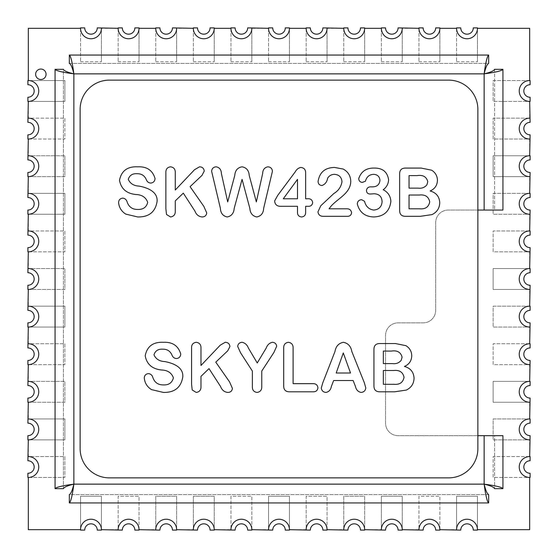 <?xml version="1.0" encoding="UTF-8"?>
<svg xmlns="http://www.w3.org/2000/svg" width="558" height="558" viewBox="0 0 558 558"><rect width="100%" height="100%" fill="white"/><g stroke="black" fill="none" stroke-linecap="round" stroke-linejoin="round"><path stroke-width="0.42" stroke-dasharray="2.79 2.09" d="M406.287 390.084L394.569 391.807L379.859 391.807C375.883 391.807 373.916 389.812 373.944 385.815L373.944 349.545C373.909 345.555 375.883 343.554 379.859 343.554L395.448 343.554L405.959 345.674C409.684 348.025 411.616 351.394 411.755 355.781C411.56 360.838 409.119 364.395 404.431 366.453C410.465 368.127 413.673 372.019 414.057 378.129C413.883 383.688 411.288 387.67 406.287 390.084M361.061 392.434C358.02 391.772 356.144 389.749 355.432 386.373L353.137 380.528L333.642 380.528L331.347 386.499C330.727 389.854 328.927 391.835 325.942 392.434C323.215 392.169 321.666 390.691 321.303 387.998L322.712 383.004L334.981 351.519C335.867 346.316 338.657 343.24 343.351 342.298C348.073 343.212 350.884 346.267 351.798 351.463L364.332 382.739L365.797 387.943C365.413 390.691 363.837 392.183 361.061 392.434M288.353 342.298C291.674 342.772 293.25 344.767 293.103 348.269L293.103 383.66L312.996 383.66C315.898 383.618 317.537 384.992 317.927 387.761C317.551 390.537 315.912 391.883 312.996 391.807L289.456 391.807C285.536 391.751 283.617 389.735 283.701 385.766L283.701 348.269C283.541 344.802 285.089 342.814 288.353 342.298M257.043 392.434C253.757 391.939 252.195 389.944 252.362 386.45L252.362 371.07L240.526 352.719L237.687 346.427C238.036 343.819 239.549 342.445 242.221 342.298C245.15 343.01 247.215 344.928 248.401 348.066L257.245 362.979L266.194 348.066C267.331 344.935 269.381 343.01 272.339 342.298C274.892 342.466 276.336 343.798 276.67 346.302L273.901 352.454L261.765 371.07L261.765 386.45C261.904 389.93 260.335 391.925 257.043 392.434M196.228 342.298C199.555 342.786 201.131 344.788 200.978 348.311L200.978 365.483L220.25 345.165L225.202 342.298C228.02 342.403 229.596 343.826 229.931 346.567L227.72 350.829L215.779 362.135L229.526 381.846L232.435 388.431C232.037 391.067 230.468 392.4 227.72 392.434C224.26 392.002 221.896 390.042 220.605 386.561L209.006 368.622L200.978 376.357L200.978 386.422C201.131 389.93 199.548 391.939 196.228 392.434L192.21 389.986L191.575 384.295L191.575 348.248C191.394 344.76 192.949 342.772 196.228 342.298M164.791 361.577C172.722 363.077 183.463 366.878 182.801 376.796C181.127 387.419 174.661 392.637 163.41 392.434L151.483 389.603C147.166 386.875 144.766 383.004 144.278 377.982C144.48 375.318 145.896 373.86 148.54 373.616C150.772 373.93 152.208 375.234 152.857 377.522C154.601 382.481 158.081 384.943 163.292 384.915C168.774 385.153 172.136 382.795 173.398 377.843C171.592 372.814 167.63 370.191 161.52 369.989C152.195 369.012 146.754 364.269 145.199 355.753C147.089 346.295 153.171 341.81 163.452 342.298C172.568 341.901 178.337 345.814 180.743 354.03C180.534 356.708 179.125 358.215 176.502 358.55C174.473 358.431 173.015 357.406 172.136 355.46C170.413 351.177 167.274 349.092 162.72 349.189C158.144 348.931 155.229 350.815 153.973 354.839C155.877 359.073 159.483 361.319 164.791 361.577M431.983 214.607L420.265 216.33L405.554 216.33C401.579 216.33 399.612 214.335 399.64 210.338L399.64 174.068C399.605 170.071 401.579 168.077 405.554 168.077L421.144 168.077L431.655 170.197C435.38 172.548 437.312 175.916 437.451 180.304C437.256 185.361 434.815 188.918 430.127 190.976C436.161 192.649 439.369 196.542 439.753 202.652C439.571 208.211 436.984 212.193 431.983 214.607M371.182 186.874L372.535 186.874C377.013 186.777 379.496 184.572 379.977 180.276C379.538 176.468 377.375 174.487 373.497 174.34C369.263 174.591 366.578 176.893 365.434 181.231L362.261 182.41C360.05 182.131 358.871 180.876 358.731 178.637C361.124 171.397 366.362 167.874 374.425 168.077C382.635 168.042 387.357 171.92 388.598 179.704C388.41 183.854 386.617 187.195 383.207 189.727C388.033 192.224 390.586 196.151 390.865 201.494C389.589 211.405 383.869 216.56 373.7 216.957C364.932 216.623 359.464 212.277 357.308 203.935C357.525 201.285 358.968 199.876 361.64 199.715L364.548 201.305C365.811 206.453 368.887 209.369 373.762 210.059C378.854 209.606 381.637 206.837 382.09 201.759C381.867 196.653 379.203 193.989 374.09 193.766L370.261 194.031C367.889 194.01 366.62 192.838 366.453 190.508C366.871 187.941 368.447 186.735 371.182 186.874M330.664 206.648L329.039 208.811L346.295 208.811C349.266 208.608 351.031 209.871 351.582 212.598C351.324 215.081 349.922 216.323 347.383 216.33L323.215 216.33C320.146 216.302 318.388 214.802 317.955 211.845L320.801 205.742L333.789 193.57C338.413 190.794 341.147 186.832 341.984 181.692C341.566 177.123 339.062 174.675 334.451 174.34C331.501 174.396 329.234 175.672 327.637 178.169C326.988 181.971 325.084 184.426 321.917 185.521C319.448 185.284 318.172 183.91 318.088 181.399C319.601 172.227 325.119 167.581 334.647 167.449L343.24 169.074C348.087 171.738 350.591 175.854 350.759 181.42C350.501 193.598 337.478 198.467 330.664 206.648M301.564 216.957C298.795 216.637 297.442 215.039 297.491 212.166L297.491 206.3L280.897 206.3C277.103 206.411 275.003 204.64 274.613 200.992L277.724 195.363L295.238 171.85C296.479 169.513 298.293 168.042 300.678 167.449C304.096 167.728 305.749 169.646 305.638 173.196L305.638 198.781L307.053 198.781C310.325 198.39 312.201 199.652 312.675 202.568C312.278 205.295 310.604 206.537 307.653 206.3L305.638 206.3L305.638 212.166C305.714 215.067 304.354 216.664 301.564 216.957M256.799 216.957C252.551 216.092 250.242 213.261 249.865 208.476L242.074 179.355L234.179 208.476C233.795 213.254 231.486 216.079 227.246 216.957C222.935 216.065 220.647 213.163 220.375 208.26L211.628 171.285C211.887 168.516 213.414 167.03 216.204 166.821C219.524 167.47 221.254 169.716 221.393 173.545L227.706 201.912L234.779 175.365C235.183 170.434 237.617 167.588 242.074 166.821C246.455 167.623 248.833 170.476 249.21 175.365L256.338 201.912L262.658 173.545C262.776 169.758 264.506 167.519 267.847 166.821C270.637 167.03 272.164 168.516 272.423 171.285L263.676 208.26C263.411 213.17 261.123 216.072 256.799 216.957M170.532 166.821C173.859 167.302 175.442 169.311 175.282 172.834L175.282 190.006L194.554 169.688L199.506 166.821C202.324 166.919 203.9 168.342 204.235 171.09L202.024 175.352L190.083 186.658L203.837 206.369L206.746 212.954C206.341 215.59 204.772 216.923 202.024 216.957C198.571 216.525 196.2 214.565 194.916 211.077L183.31 193.145L175.282 200.88L175.282 210.945C175.435 214.453 173.852 216.462 170.532 216.957L166.514 214.509L165.879 208.818L165.879 172.771C165.705 169.283 167.254 167.295 170.532 166.821M139.095 186.1C147.026 187.6 157.768 191.401 157.105 201.319C155.431 211.942 148.972 217.16 137.714 216.957L125.787 214.126C121.47 211.398 119.07 207.527 118.582 202.505C118.784 199.841 120.207 198.383 122.844 198.139C125.076 198.453 126.513 199.757 127.161 202.045C128.905 207.004 132.386 209.466 137.603 209.438C143.078 209.675 146.447 207.318 147.703 202.366C145.896 197.33 141.934 194.714 135.824 194.512C126.499 193.535 121.058 188.785 119.503 180.276C121.393 170.818 127.475 166.333 137.756 166.821C146.873 166.423 152.641 170.336 155.047 178.553C154.838 181.231 153.429 182.738 150.806 183.073C148.777 182.954 147.319 181.929 146.44 179.983C144.717 175.7 141.579 173.608 137.024 173.712C132.455 173.454 129.54 175.338 128.277 179.362C130.181 183.596 133.787 185.842 139.095 186.1M477.871 448.625L477.871 109.375A29.246 29.246 0 0 0 448.625 80.129L109.375 80.129A29.246 29.246 0 0 0 80.129 109.375L80.129 448.625A29.246 29.246 0 0 0 109.375 477.871L448.625 477.871A29.246 29.246 0 0 0 477.871 448.625M494.583 69.325L494.583 210.059L502.939 210.059L502.939 69.325L494.583 69.325L494.583 210.059L448.214 210.059A12.534 12.534 0 0 0 435.679 222.593L435.679 310.339A12.534 12.534 0 0 1 423.145 322.873L398.077 322.873A12.534 12.534 0 0 0 385.543 335.407L385.543 423.145A12.534 12.534 0 0 0 398.077 435.679L494.583 435.679L494.583 488.675L502.939 488.675L502.939 435.679L494.583 435.679L494.583 488.675M488.675 494.583L69.325 494.583L69.325 502.939L488.675 502.939L488.675 494.583L69.325 494.583M63.417 488.675L63.417 69.325L55.061 69.325L55.061 488.675L63.417 488.675L63.417 69.325M69.325 63.417L488.675 63.417L488.675 55.061L69.325 55.061L69.325 63.417L488.675 63.417M477.871 210.059L448.214 210.059A12.534 12.534 0 0 0 435.679 222.593L435.679 310.339A12.534 12.534 0 0 1 423.145 322.873L398.077 322.873A12.534 12.534 0 0 0 385.543 335.407L385.543 423.145A12.534 12.534 0 0 0 398.077 435.679L477.871 435.679M297.491 179.355L283.283 198.781L297.491 198.781L297.491 179.355M429.723 201.815C428.614 196.66 425.161 194.393 419.351 195.021L409.042 195.021L409.042 208.811L419.686 208.811C425.391 209.313 428.739 206.983 429.723 201.815M417.091 175.596L409.042 175.596L409.042 188.13L418.116 188.13C421.799 188.604 424.736 187.495 426.919 184.789L427.777 181.678C426.486 176.74 422.922 174.71 417.091 175.596M343.289 352.949L336.188 373.009L350.522 373.009L343.289 352.949M404.027 377.292C402.918 372.137 399.465 369.877 393.655 370.498L383.346 370.498L383.346 384.288L393.99 384.288C399.695 384.79 403.043 382.46 404.027 377.292M391.395 351.073L383.346 351.073L383.346 363.607L392.42 363.607C396.103 364.081 399.04 362.972 401.23 360.266L402.081 357.155C400.79 352.217 397.226 350.187 391.395 351.073M40.853 79.501A5.224 5.224 0 0 0 46.077 74.277A5.224 5.224 0 0 0 40.853 69.052A5.224 5.224 0 0 0 35.628 74.277A5.224 5.224 0 0 0 40.853 79.501M80.54 28.319L80.54 61.743L80.54 27.9L84.718 27.9A6.271 6.271 0 0 0 90.989 34.171A6.271 6.271 0 0 0 97.252 27.9L101.43 27.9L101.43 61.743L101.43 28.319L118.143 28.319A10.449 10.449 0 0 0 128.591 38.76A10.449 10.449 0 0 0 139.033 28.319L155.745 28.319A10.449 10.449 0 0 0 166.193 38.76A10.449 10.449 0 0 0 176.635 28.319L193.347 28.319A10.449 10.449 0 0 0 203.796 38.76A10.449 10.449 0 0 0 214.237 28.319L230.949 28.319A10.449 10.449 0 0 0 241.398 38.76A10.449 10.449 0 0 0 251.839 28.319L268.551 28.319A10.449 10.449 0 0 0 279 38.76A10.449 10.449 0 0 0 289.449 28.319L306.161 28.319A10.449 10.449 0 0 0 316.602 38.76A10.449 10.449 0 0 0 327.051 28.319L343.763 28.319A10.449 10.449 0 0 0 354.204 38.76A10.449 10.449 0 0 0 364.653 28.319L381.365 28.319A10.449 10.449 0 0 0 391.807 38.76A10.449 10.449 0 0 0 402.255 28.319L418.967 28.319A10.449 10.449 0 0 0 429.409 38.76A10.449 10.449 0 0 0 439.857 28.319L456.57 28.319A10.449 10.449 0 0 0 467.011 38.76A10.449 10.449 0 0 0 477.46 28.319L529.682 28.319L529.682 80.54L493.126 80.54L493.126 101.43L529.682 101.43L529.682 118.143L493.126 118.143L493.126 139.033L529.682 139.033L529.682 155.745L493.126 155.745L493.126 176.635L529.682 176.635L529.682 193.347L493.126 193.347L493.126 214.237L529.682 214.237L529.682 230.949L493.126 230.949L493.126 251.839L529.682 251.839L529.682 268.551L493.126 268.551L493.126 289.449L529.682 289.449L529.682 306.161L493.126 306.161L493.126 327.051L529.682 327.051L529.682 343.763L493.126 343.763L493.126 364.653L529.682 364.653L529.682 381.365L493.126 381.365L493.126 402.255L529.682 402.255L529.682 418.967L493.126 418.967L493.126 439.857L529.682 439.857L529.682 456.57L493.126 456.57L493.126 477.46L529.682 477.46L529.682 529.682L477.46 529.682L477.46 496.257L456.57 496.257L456.57 529.682L439.857 529.682L439.857 496.257L418.967 496.257L418.967 529.682L402.255 529.682L402.255 496.257L381.365 496.257L381.365 529.682L364.653 529.682L364.653 496.257L343.763 496.257L343.763 529.682L327.051 529.682L327.051 496.257L306.161 496.257L306.161 529.682L289.449 529.682L289.449 496.257L268.551 496.257L268.551 529.682L251.839 529.682L251.839 496.257L230.949 496.257L230.949 529.682L214.237 529.682L214.237 496.257L193.347 496.257L193.347 529.682L176.635 529.682L176.635 496.257L155.745 496.257L155.745 529.682L139.033 529.682L139.033 496.257L118.143 496.257L118.143 529.682L101.43 529.682L101.43 496.257L80.54 496.257L80.54 529.682L28.319 529.682L28.319 477.46L64.874 477.46L64.874 456.57L28.319 456.57L28.319 439.857L64.874 439.857L64.874 418.967L28.319 418.967L28.319 402.255L64.874 402.255L64.874 381.365L28.319 381.365L28.319 364.653L64.874 364.653L64.874 343.763L28.319 343.763L28.319 327.051L64.874 327.051L64.874 306.161L28.319 306.161L28.319 289.449L64.874 289.449L64.874 268.551L28.319 268.551L28.319 251.839L64.874 251.839L64.874 230.949L28.319 230.949L28.319 214.237L64.874 214.237L64.874 193.347L28.319 193.347L28.319 176.635L64.874 176.635L64.874 155.745L28.319 155.745L28.319 139.033L64.874 139.033L64.874 118.143L28.319 118.143L28.319 101.43L64.874 101.43L64.874 80.54L28.319 80.54L28.319 28.319L80.54 28.319A10.449 10.449 0 0 0 90.989 38.76A10.449 10.449 0 0 0 101.43 28.319M118.143 28.319L118.143 61.743L118.143 27.9L122.321 27.9A6.271 6.271 0 0 0 128.591 34.171A6.271 6.271 0 0 0 134.855 27.9L139.033 27.9L139.033 61.743L139.033 28.319M155.745 28.319L155.745 61.743L155.745 27.9L159.923 27.9A6.271 6.271 0 0 0 166.193 34.171A6.271 6.271 0 0 0 172.457 27.9L176.635 27.9L176.635 61.743L176.635 28.319M193.347 28.319L193.347 61.743L193.347 27.9L197.525 27.9A6.271 6.271 0 0 0 203.796 34.171A6.271 6.271 0 0 0 210.059 27.9L214.237 27.9L214.237 61.743L214.237 28.319M230.949 28.319L230.949 61.743L230.949 27.9L235.127 27.9A6.271 6.271 0 0 0 241.398 34.171A6.271 6.271 0 0 0 247.661 27.9L251.839 27.9L251.839 61.743L251.839 28.319M268.551 28.319L268.551 61.743L268.551 27.9L272.729 27.9A6.271 6.271 0 0 0 279 34.171A6.271 6.271 0 0 0 285.271 27.9L289.449 27.9L289.449 61.743L289.449 28.319M306.161 28.319L306.161 61.743L306.161 27.9L310.339 27.9A6.271 6.271 0 0 0 316.602 34.171A6.271 6.271 0 0 0 322.873 27.9L327.051 27.9L327.051 61.743L327.051 28.319M343.763 28.319L343.763 61.743L343.763 27.9L347.941 27.9A6.271 6.271 0 0 0 354.204 34.171A6.271 6.271 0 0 0 360.475 27.9L364.653 27.9L364.653 61.743L364.653 28.319M381.365 28.319L381.365 61.743L381.365 27.9L385.543 27.9A6.271 6.271 0 0 0 391.807 34.171A6.271 6.271 0 0 0 398.077 27.9L402.255 27.9L402.255 61.743L402.255 28.319M418.967 28.319L418.967 61.743L418.967 27.9L423.145 27.9A6.271 6.271 0 0 0 429.409 34.171A6.271 6.271 0 0 0 435.679 27.9L439.857 27.9L439.857 61.743L439.857 28.319M456.57 28.319L456.57 61.743L456.57 27.9L460.748 27.9A6.271 6.271 0 0 0 467.011 34.171A6.271 6.271 0 0 0 473.282 27.9L477.46 27.9L477.46 61.743L477.46 28.319M473.282 530.1L477.46 530.1L477.46 496.257L456.57 496.257L456.57 530.1L460.748 530.1A6.271 6.271 0 0 1 467.011 523.829A6.271 6.271 0 0 1 473.282 530.1M435.679 530.1L439.857 530.1L439.857 496.257L418.967 496.257L418.967 530.1L423.145 530.1A6.271 6.271 0 0 1 429.409 523.829A6.271 6.271 0 0 1 435.679 530.1M398.077 530.1L402.255 530.1L402.255 496.257L381.365 496.257L381.365 530.1L385.543 530.1A6.271 6.271 0 0 1 391.807 523.829A6.271 6.271 0 0 1 398.077 530.1M360.475 530.1L364.653 530.1L364.653 496.257L343.763 496.257L343.763 530.1L347.941 530.1A6.271 6.271 0 0 1 354.204 523.829A6.271 6.271 0 0 1 360.475 530.1M322.873 530.1L327.051 530.1L327.051 496.257L306.161 496.257L306.161 530.1L310.339 530.1A6.271 6.271 0 0 1 316.602 523.829A6.271 6.271 0 0 1 322.873 530.1M285.271 530.1L289.449 530.1L289.449 496.257L268.551 496.257L268.551 530.1L272.729 530.1A6.271 6.271 0 0 1 279 523.829A6.271 6.271 0 0 1 285.271 530.1M247.661 530.1L251.839 530.1L251.839 496.257L230.949 496.257L230.949 530.1L235.127 530.1A6.271 6.271 0 0 1 241.398 523.829A6.271 6.271 0 0 1 247.661 530.1M210.059 530.1L214.237 530.1L214.237 496.257L193.347 496.257L193.347 530.1L197.525 530.1A6.271 6.271 0 0 1 203.796 523.829A6.271 6.271 0 0 1 210.059 530.1M172.457 530.1L176.635 530.1L176.635 496.257L155.745 496.257L155.745 530.1L159.923 530.1A6.271 6.271 0 0 1 166.193 523.829A6.271 6.271 0 0 1 172.457 530.1M134.855 530.1L139.033 530.1L139.033 496.257L118.143 496.257L118.143 530.1L122.321 530.1A6.271 6.271 0 0 1 128.591 523.829A6.271 6.271 0 0 1 134.855 530.1M97.252 530.1L101.43 530.1L101.43 496.257L80.54 496.257L80.54 530.1L84.718 530.1A6.271 6.271 0 0 1 90.989 523.829A6.271 6.271 0 0 1 97.252 530.1M27.9 97.252L27.9 101.43L64.874 101.43L64.874 80.54L27.9 80.54L27.9 84.718A6.271 6.271 0 0 1 34.171 90.989A6.271 6.271 0 0 1 27.9 97.252M27.9 134.855L27.9 139.033L64.874 139.033L64.874 118.143L27.9 118.143L27.9 122.321A6.271 6.271 0 0 1 34.171 128.591A6.271 6.271 0 0 1 27.9 134.855M27.9 172.457L27.9 176.635L64.874 176.635L64.874 155.745L27.9 155.745L27.9 159.923A6.271 6.271 0 0 1 34.171 166.193A6.271 6.271 0 0 1 27.9 172.457M27.9 210.059L27.9 214.237L64.874 214.237L64.874 193.347L27.9 193.347L27.9 197.525A6.271 6.271 0 0 1 34.171 203.796A6.271 6.271 0 0 1 27.9 210.059M27.9 247.661L27.9 251.839L64.874 251.839L64.874 230.949L27.9 230.949L27.9 235.127A6.271 6.271 0 0 1 34.171 241.398A6.271 6.271 0 0 1 27.9 247.661M27.9 285.271L27.9 289.449L64.874 289.449L64.874 268.551L27.9 268.551L27.9 272.729A6.271 6.271 0 0 1 34.171 279A6.271 6.271 0 0 1 27.9 285.271M27.9 322.873L27.9 327.051L64.874 327.051L64.874 306.161L27.9 306.161L27.9 310.339A6.271 6.271 0 0 1 34.171 316.602A6.271 6.271 0 0 1 27.9 322.873M27.9 360.475L27.9 364.653L64.874 364.653L64.874 343.763L27.9 343.763L27.9 347.941A6.271 6.271 0 0 1 34.171 354.204A6.271 6.271 0 0 1 27.9 360.475M27.9 398.077L27.9 402.255L64.874 402.255L64.874 381.365L27.9 381.365L27.9 385.543A6.271 6.271 0 0 1 34.171 391.807A6.271 6.271 0 0 1 27.9 398.077M27.9 435.679L27.9 439.857L64.874 439.857L64.874 418.967L27.9 418.967L27.9 423.145A6.271 6.271 0 0 1 34.171 429.409A6.271 6.271 0 0 1 27.9 435.679M27.9 473.282L27.9 477.46L64.874 477.46L64.874 456.57L27.9 456.57L27.9 460.748A6.271 6.271 0 0 1 34.171 467.011A6.271 6.271 0 0 1 27.9 473.282M530.1 460.748L530.1 456.57L493.126 456.57L493.126 477.46L530.1 477.46L530.1 473.282A6.271 6.271 0 0 1 523.829 467.011A6.271 6.271 0 0 1 530.1 460.748M530.1 423.145L530.1 418.967L493.126 418.967L493.126 439.857L530.1 439.857L530.1 435.679A6.271 6.271 0 0 1 523.829 429.409A6.271 6.271 0 0 1 530.1 423.145M530.1 385.543L530.1 381.365L493.126 381.365L493.126 402.255L530.1 402.255L530.1 398.077A6.271 6.271 0 0 1 523.829 391.807A6.271 6.271 0 0 1 530.1 385.543M530.1 347.941L530.1 343.763L493.126 343.763L493.126 364.653L530.1 364.653L530.1 360.475A6.271 6.271 0 0 1 523.829 354.204A6.271 6.271 0 0 1 530.1 347.941M530.1 310.339L530.1 306.161L493.126 306.161L493.126 327.051L530.1 327.051L530.1 322.873A6.271 6.271 0 0 1 523.829 316.602A6.271 6.271 0 0 1 530.1 310.339M530.1 272.729L530.1 268.551L493.126 268.551L493.126 289.449L530.1 289.449L530.1 285.271A6.271 6.271 0 0 1 523.829 279A6.271 6.271 0 0 1 530.1 272.729M530.1 235.127L530.1 230.949L493.126 230.949L493.126 251.839L530.1 251.839L530.1 247.661A6.271 6.271 0 0 1 523.829 241.398A6.271 6.271 0 0 1 530.1 235.127M530.1 197.525L530.1 193.347L493.126 193.347L493.126 214.237L530.1 214.237L530.1 210.059A6.271 6.271 0 0 1 523.829 203.796A6.271 6.271 0 0 1 530.1 197.525M530.1 159.923L530.1 155.745L493.126 155.745L493.126 176.635L530.1 176.635L530.1 172.457A6.271 6.271 0 0 1 523.829 166.193A6.271 6.271 0 0 1 530.1 159.923M530.1 122.321L530.1 118.143L493.126 118.143L493.126 139.033L530.1 139.033L530.1 134.855A6.271 6.271 0 0 1 523.829 128.591A6.271 6.271 0 0 1 530.1 122.321M530.1 84.718L530.1 80.54L493.126 80.54L493.126 101.43L530.1 101.43L530.1 97.252A6.271 6.271 0 0 1 523.829 90.989A6.271 6.271 0 0 1 530.1 84.718M80.54 61.743L101.43 61.743L80.54 61.743M118.143 61.743L139.033 61.743L118.143 61.743M155.745 61.743L176.635 61.743L155.745 61.743M193.347 61.743L214.237 61.743L193.347 61.743M230.949 61.743L251.839 61.743L230.949 61.743M268.551 61.743L289.449 61.743L268.551 61.743M306.161 61.743L327.051 61.743L306.161 61.743M343.763 61.743L364.653 61.743L343.763 61.743M381.365 61.743L402.255 61.743L381.365 61.743M418.967 61.743L439.857 61.743L418.967 61.743M456.57 61.743L477.46 61.743L456.57 61.743M529.682 80.54A10.449 10.449 0 0 0 519.24 90.989A10.449 10.449 0 0 0 529.682 101.43M28.319 101.43A10.449 10.449 0 0 0 38.76 90.989A10.449 10.449 0 0 0 28.319 80.54M28.319 139.033A10.449 10.449 0 0 0 38.76 128.591A10.449 10.449 0 0 0 28.319 118.143M28.319 176.635A10.449 10.449 0 0 0 38.76 166.193A10.449 10.449 0 0 0 28.319 155.745M28.319 214.237A10.449 10.449 0 0 0 38.76 203.796A10.449 10.449 0 0 0 28.319 193.347M28.319 251.839A10.449 10.449 0 0 0 38.76 241.398A10.449 10.449 0 0 0 28.319 230.949M28.319 289.449A10.449 10.449 0 0 0 38.76 279A10.449 10.449 0 0 0 28.319 268.551M28.319 327.051A10.449 10.449 0 0 0 38.76 316.602A10.449 10.449 0 0 0 28.319 306.161M28.319 364.653A10.449 10.449 0 0 0 38.76 354.204A10.449 10.449 0 0 0 28.319 343.763M28.319 402.255A10.449 10.449 0 0 0 38.76 391.807A10.449 10.449 0 0 0 28.319 381.365M28.319 439.857A10.449 10.449 0 0 0 38.76 429.409A10.449 10.449 0 0 0 28.319 418.967M28.319 477.46A10.449 10.449 0 0 0 38.76 467.011A10.449 10.449 0 0 0 28.319 456.57M101.43 529.682A10.449 10.449 0 0 0 90.989 519.24A10.449 10.449 0 0 0 80.54 529.682M139.033 529.682A10.449 10.449 0 0 0 128.591 519.24A10.449 10.449 0 0 0 118.143 529.682M176.635 529.682A10.449 10.449 0 0 0 166.193 519.24A10.449 10.449 0 0 0 155.745 529.682M214.237 529.682A10.449 10.449 0 0 0 203.796 519.24A10.449 10.449 0 0 0 193.347 529.682M251.839 529.682A10.449 10.449 0 0 0 241.398 519.24A10.449 10.449 0 0 0 230.949 529.682M289.449 529.682A10.449 10.449 0 0 0 279 519.24A10.449 10.449 0 0 0 268.551 529.682M327.051 529.682A10.449 10.449 0 0 0 316.602 519.24A10.449 10.449 0 0 0 306.161 529.682M364.653 529.682A10.449 10.449 0 0 0 354.204 519.24A10.449 10.449 0 0 0 343.763 529.682M402.255 529.682A10.449 10.449 0 0 0 391.807 519.24A10.449 10.449 0 0 0 381.365 529.682M439.857 529.682A10.449 10.449 0 0 0 429.409 519.24A10.449 10.449 0 0 0 418.967 529.682M477.46 529.682A10.449 10.449 0 0 0 467.011 519.24A10.449 10.449 0 0 0 456.57 529.682M529.682 456.57A10.449 10.449 0 0 0 519.24 467.011A10.449 10.449 0 0 0 529.682 477.46M529.682 418.967A10.449 10.449 0 0 0 519.24 429.409A10.449 10.449 0 0 0 529.682 439.857M529.682 381.365A10.449 10.449 0 0 0 519.24 391.807A10.449 10.449 0 0 0 529.682 402.255M529.682 343.763A10.449 10.449 0 0 0 519.24 354.204A10.449 10.449 0 0 0 529.682 364.653M529.682 306.161A10.449 10.449 0 0 0 519.24 316.602A10.449 10.449 0 0 0 529.682 327.051M529.682 268.551A10.449 10.449 0 0 0 519.24 279A10.449 10.449 0 0 0 529.682 289.449M529.682 230.949A10.449 10.449 0 0 0 519.24 241.398A10.449 10.449 0 0 0 529.682 251.839M529.682 193.347A10.449 10.449 0 0 0 519.24 203.796A10.449 10.449 0 0 0 529.682 214.237M529.682 155.745A10.449 10.449 0 0 0 519.24 166.193A10.449 10.449 0 0 0 529.682 176.635M529.682 118.143A10.449 10.449 0 0 0 519.24 128.591A10.449 10.449 0 0 0 529.682 139.033M484.142 210.059L484.142 73.858L73.858 73.858L73.858 484.142L484.142 484.142L484.142 435.679"/><path stroke-width="0.84" d="M80.129 448.625A29.246 29.246 0 0 0 109.375 477.871L448.625 477.871A29.246 29.246 0 0 0 477.871 448.625L477.871 109.375A29.246 29.246 0 0 0 448.625 80.129L109.375 80.129A29.246 29.246 0 0 0 80.129 109.375L80.129 448.625M477.871 435.679L502.939 435.679L502.939 488.675C501.816 487.169 495.553 485.655 484.142 484.142C485.655 495.553 487.169 501.816 488.675 502.939L488.675 494.583C487.169 493.963 485.655 490.482 484.142 484.142L484.142 435.679M484.142 210.059L484.142 73.858C485.655 67.518 487.169 64.037 488.675 63.417L488.675 55.061C487.169 56.184 485.655 62.447 484.142 73.858C495.553 72.345 501.816 70.831 502.939 69.325L502.939 210.059L477.871 210.059M502.939 488.675L494.583 488.675C493.963 487.169 490.482 485.655 484.142 484.142L73.858 484.142C62.447 485.655 56.184 487.169 55.061 488.675L63.417 488.675C64.037 487.169 67.518 485.655 73.858 484.142C72.345 495.553 70.831 501.816 69.325 502.939L69.325 494.583C70.831 493.963 72.345 490.482 73.858 484.142L73.858 73.858C72.345 62.447 70.831 56.184 69.325 55.061L69.325 63.417C70.831 64.037 72.345 67.518 73.858 73.858C62.447 72.345 56.184 70.831 55.061 69.325L63.417 69.325C64.037 70.831 67.518 72.345 73.858 73.858L484.142 73.858C490.482 72.345 493.963 70.831 494.583 69.325L502.939 69.325M488.675 502.939L69.325 502.939M55.061 69.325L55.061 488.675M488.675 55.061L69.325 55.061M139.095 186.1C147.026 187.6 157.768 191.401 157.105 201.319C155.431 211.942 148.972 217.16 137.714 216.957L125.787 214.126C121.47 211.398 119.07 207.527 118.582 202.505C118.784 199.841 120.207 198.383 122.844 198.139C125.076 198.453 126.513 199.757 127.161 202.045C128.905 207.004 132.386 209.466 137.603 209.438C143.078 209.675 146.447 207.318 147.703 202.366C145.896 197.33 141.934 194.714 135.824 194.512C126.499 193.535 121.058 188.785 119.503 180.276C121.393 170.818 127.475 166.333 137.756 166.821C146.873 166.423 152.641 170.336 155.047 178.553C154.838 181.231 153.429 182.738 150.806 183.073C148.777 182.954 147.319 181.929 146.44 179.983C144.717 175.7 141.579 173.608 137.024 173.712C132.455 173.454 129.54 175.338 128.277 179.362C130.181 183.596 133.787 185.842 139.095 186.1M170.532 166.821C173.859 167.302 175.442 169.311 175.282 172.834L175.282 190.006L194.554 169.688L199.506 166.821C202.324 166.919 203.9 168.342 204.235 171.09L202.024 175.352L190.083 186.658L203.837 206.369L206.746 212.954C206.341 215.59 204.772 216.923 202.024 216.957C198.571 216.525 196.2 214.565 194.916 211.077L183.31 193.145L175.282 200.88L175.282 210.945C175.435 214.453 173.852 216.462 170.532 216.957L166.514 214.509L165.879 208.818L165.879 172.771C165.705 169.283 167.254 167.295 170.532 166.821M256.799 216.957C252.551 216.092 250.242 213.261 249.865 208.476L242.074 179.355L234.179 208.476C233.795 213.254 231.486 216.079 227.246 216.957C222.935 216.065 220.647 213.163 220.375 208.26L211.628 171.285C211.887 168.516 213.414 167.03 216.204 166.821C219.524 167.47 221.254 169.716 221.393 173.545L227.706 201.912L234.779 175.365C235.183 170.434 237.617 167.588 242.074 166.821C246.455 167.623 248.833 170.476 249.21 175.365L256.338 201.912L262.658 173.545C262.776 169.758 264.506 167.519 267.847 166.821C270.637 167.03 272.164 168.516 272.423 171.285L263.676 208.26C263.411 213.17 261.123 216.072 256.799 216.957M301.564 216.957C298.795 216.637 297.442 215.039 297.491 212.166L297.491 206.3L280.897 206.3C277.103 206.411 275.003 204.64 274.613 200.992L277.724 195.363L295.238 171.85C296.479 169.513 298.293 168.042 300.678 167.449C304.096 167.728 305.749 169.646 305.638 173.196L305.638 198.781L307.053 198.781C310.325 198.39 312.201 199.652 312.675 202.568C312.278 205.295 310.604 206.537 307.653 206.3L305.638 206.3L305.638 212.166C305.714 215.067 304.354 216.664 301.564 216.957M283.283 198.781L297.491 198.781L297.491 179.355L283.283 198.781M330.664 206.648L329.039 208.811L346.295 208.811C349.266 208.608 351.031 209.871 351.582 212.598C351.324 215.081 349.922 216.323 347.383 216.33L323.215 216.33C320.146 216.302 318.388 214.802 317.955 211.845L320.801 205.742L333.789 193.57C338.413 190.794 341.147 186.832 341.984 181.692C341.566 177.123 339.062 174.675 334.451 174.34C331.501 174.396 329.234 175.672 327.637 178.169C326.988 181.971 325.084 184.426 321.917 185.521C319.448 185.284 318.172 183.91 318.088 181.399C319.601 172.227 325.119 167.581 334.647 167.449L343.24 169.074C348.087 171.738 350.591 175.854 350.759 181.42C350.501 193.598 337.478 198.467 330.664 206.648M371.182 186.874L372.535 186.874C377.013 186.777 379.496 184.572 379.977 180.276C379.538 176.468 377.375 174.487 373.497 174.34C369.263 174.591 366.578 176.893 365.434 181.231L362.261 182.41C360.05 182.131 358.871 180.876 358.731 178.637C361.124 171.397 366.362 167.874 374.425 168.077C382.635 168.042 387.357 171.92 388.598 179.704C388.41 183.854 386.617 187.195 383.207 189.727C388.033 192.224 390.586 196.151 390.865 201.494C389.589 211.405 383.869 216.56 373.7 216.957C364.932 216.623 359.464 212.277 357.308 203.935C357.525 201.285 358.968 199.876 361.64 199.715L364.548 201.305C365.811 206.453 368.887 209.369 373.762 210.059C378.854 209.606 381.637 206.837 382.09 201.759C381.867 196.653 379.203 193.989 374.09 193.766L370.261 194.031C367.889 194.01 366.62 192.838 366.453 190.508C366.871 187.941 368.447 186.735 371.182 186.874M431.983 214.607L420.265 216.33L405.554 216.33C401.579 216.33 399.612 214.335 399.64 210.338L399.64 174.068C399.605 170.071 401.579 168.077 405.554 168.077L421.144 168.077L431.655 170.197C435.38 172.548 437.312 175.916 437.451 180.304C437.256 185.361 434.815 188.918 430.127 190.976C436.161 192.649 439.369 196.542 439.753 202.652C439.571 208.211 436.984 212.193 431.983 214.607M419.351 195.021L409.042 195.021L409.042 208.811L419.686 208.811C425.391 209.313 428.739 206.983 429.723 201.815C428.614 196.66 425.161 194.393 419.351 195.021M409.042 175.596L409.042 188.13L418.116 188.13C421.799 188.604 424.736 187.495 426.919 184.789L427.777 181.678C426.486 176.74 422.922 174.71 417.091 175.596L409.042 175.596M164.791 361.577C172.722 363.077 183.463 366.878 182.801 376.796C181.127 387.419 174.661 392.637 163.41 392.434L151.483 389.603C147.166 386.875 144.766 383.004 144.278 377.982C144.48 375.318 145.896 373.86 148.54 373.616C150.772 373.93 152.208 375.234 152.857 377.522C154.601 382.481 158.081 384.943 163.292 384.915C168.774 385.153 172.136 382.795 173.398 377.843C171.592 372.814 167.63 370.191 161.52 369.989C152.195 369.012 146.754 364.269 145.199 355.753C147.089 346.295 153.171 341.81 163.452 342.298C172.568 341.901 178.337 345.814 180.743 354.03C180.534 356.708 179.125 358.215 176.502 358.55C174.473 358.431 173.015 357.406 172.136 355.46C170.413 351.177 167.274 349.092 162.72 349.189C158.144 348.931 155.229 350.815 153.973 354.839C155.877 359.073 159.483 361.319 164.791 361.577M196.228 342.298C199.555 342.786 201.131 344.788 200.978 348.311L200.978 365.483L220.25 345.165L225.202 342.298C228.02 342.403 229.596 343.826 229.931 346.567L227.72 350.829L215.779 362.135L229.526 381.846L232.435 388.431C232.037 391.067 230.468 392.4 227.72 392.434C224.26 392.002 221.896 390.042 220.605 386.561L209.006 368.622L200.978 376.357L200.978 386.422C201.131 389.93 199.548 391.939 196.228 392.434L192.21 389.986L191.575 384.295L191.575 348.248C191.394 344.76 192.949 342.772 196.228 342.298M257.043 392.434C253.757 391.939 252.195 389.944 252.362 386.45L252.362 371.07L240.526 352.719L237.687 346.427C238.036 343.819 239.549 342.445 242.221 342.298C245.15 343.01 247.215 344.928 248.401 348.066L257.245 362.979L266.194 348.066C267.331 344.935 269.381 343.01 272.339 342.298C274.892 342.466 276.336 343.798 276.67 346.302L273.901 352.454L261.765 371.07L261.765 386.45C261.904 389.93 260.335 391.925 257.043 392.434M288.353 342.298C291.674 342.772 293.25 344.767 293.103 348.269L293.103 383.66L312.996 383.66C315.898 383.618 317.537 384.992 317.927 387.761C317.551 390.537 315.912 391.883 312.996 391.807L289.456 391.807C285.536 391.751 283.617 389.735 283.701 385.766L283.701 348.269C283.541 344.802 285.089 342.814 288.353 342.298M361.061 392.434C358.02 391.772 356.144 389.749 355.432 386.373L353.137 380.528L333.642 380.528L331.347 386.499C330.727 389.854 328.927 391.835 325.942 392.434C323.215 392.169 321.666 390.691 321.303 387.998L322.712 383.004L334.981 351.519C335.867 346.316 338.657 343.24 343.351 342.298C348.073 343.212 350.884 346.267 351.798 351.463L364.332 382.739L365.797 387.943C365.413 390.691 363.837 392.183 361.061 392.434M336.188 373.009L350.522 373.009L343.289 352.949L336.188 373.009M406.287 390.084L394.569 391.807L379.859 391.807C375.883 391.807 373.916 389.812 373.944 385.815L373.944 349.545C373.909 345.555 375.883 343.554 379.859 343.554L395.448 343.554L405.959 345.674C409.684 348.025 411.616 351.394 411.755 355.781C411.56 360.838 409.119 364.395 404.431 366.453C410.465 368.127 413.673 372.019 414.057 378.129C413.883 383.688 411.288 387.67 406.287 390.084M393.655 370.498L383.346 370.498L383.346 384.288L393.99 384.288C399.695 384.79 403.043 382.46 404.027 377.292C402.918 372.137 399.465 369.877 393.655 370.498M383.346 351.073L383.346 363.607L392.42 363.607C396.103 364.081 399.04 362.972 401.23 360.266L402.081 357.155C400.79 352.217 397.226 350.187 391.395 351.073L383.346 351.073M40.853 79.501A5.224 5.224 0 0 0 46.077 74.277A5.224 5.224 0 0 0 40.853 69.052A5.224 5.224 0 0 0 35.628 74.277A5.224 5.224 0 0 0 40.853 79.501M101.43 28.319A10.449 10.449 0 0 1 90.989 38.76A10.449 10.449 0 0 1 80.54 28.319L80.54 27.9L84.718 27.9A6.271 6.271 0 0 0 90.989 34.171A6.271 6.271 0 0 0 97.252 27.9L118.143 28.319A10.449 10.449 0 0 0 128.591 38.76A10.449 10.449 0 0 0 139.033 28.319L139.033 27.9L134.855 27.9A6.271 6.271 0 0 1 128.591 34.171A6.271 6.271 0 0 1 122.321 27.9L118.143 27.9L118.143 28.319M176.635 28.319A10.449 10.449 0 0 1 166.193 38.76A10.449 10.449 0 0 1 155.745 28.319L155.745 27.9L159.923 27.9A6.271 6.271 0 0 0 166.193 34.171A6.271 6.271 0 0 0 172.457 27.9L193.347 28.319A10.449 10.449 0 0 0 203.796 38.76A10.449 10.449 0 0 0 214.237 28.319L214.237 27.9L210.059 27.9A6.271 6.271 0 0 1 203.796 34.171A6.271 6.271 0 0 1 197.525 27.9L193.347 27.9L193.347 28.319M251.839 28.319A10.449 10.449 0 0 1 241.398 38.76A10.449 10.449 0 0 1 230.949 28.319L230.949 27.9L235.127 27.9A6.271 6.271 0 0 0 241.398 34.171A6.271 6.271 0 0 0 247.661 27.9L268.551 28.319A10.449 10.449 0 0 0 279 38.76A10.449 10.449 0 0 0 289.449 28.319L289.449 27.9L285.271 27.9A6.271 6.271 0 0 1 279 34.171A6.271 6.271 0 0 1 272.729 27.9L268.551 27.9L268.551 28.319M327.051 28.319A10.449 10.449 0 0 1 316.602 38.76A10.449 10.449 0 0 1 306.161 28.319L306.161 27.9L310.339 27.9A6.271 6.271 0 0 0 316.602 34.171A6.271 6.271 0 0 0 322.873 27.9L343.763 28.319A10.449 10.449 0 0 0 354.204 38.76A10.449 10.449 0 0 0 364.653 28.319L364.653 27.9L360.475 27.9A6.271 6.271 0 0 1 354.204 34.171A6.271 6.271 0 0 1 347.941 27.9L343.763 27.9L343.763 28.319M402.255 28.319A10.449 10.449 0 0 1 391.807 38.76A10.449 10.449 0 0 1 381.365 28.319L381.365 27.9L385.543 27.9A6.271 6.271 0 0 0 391.807 34.171A6.271 6.271 0 0 0 398.077 27.9L418.967 28.319A10.449 10.449 0 0 0 429.409 38.76A10.449 10.449 0 0 0 439.857 28.319L439.857 27.9L435.679 27.9A6.271 6.271 0 0 1 429.409 34.171A6.271 6.271 0 0 1 423.145 27.9L418.967 27.9L418.967 28.319M477.46 28.319A10.449 10.449 0 0 1 467.011 38.76A10.449 10.449 0 0 1 456.57 28.319L456.57 27.9L460.748 27.9A6.271 6.271 0 0 0 467.011 34.171A6.271 6.271 0 0 0 473.282 27.9L477.46 27.9L477.46 28.319L529.682 28.319L529.682 80.54A10.449 10.449 0 0 0 519.24 90.989A10.449 10.449 0 0 0 529.682 101.43L530.1 101.43L530.1 97.252A6.271 6.271 0 0 1 523.829 90.989A6.271 6.271 0 0 1 530.1 84.718L530.1 80.54L529.682 80.54M80.54 28.319L28.319 28.319L28.319 80.54L27.9 80.54L27.9 84.718A6.271 6.271 0 0 1 34.171 90.989A6.271 6.271 0 0 1 27.9 97.252L27.9 101.43L28.319 101.43L27.9 122.321A6.271 6.271 0 0 1 34.171 128.591A6.271 6.271 0 0 1 27.9 134.855L27.9 139.033L28.319 139.033L27.9 159.923A6.271 6.271 0 0 1 34.171 166.193A6.271 6.271 0 0 1 27.9 172.457L27.9 176.635L28.319 176.635L27.9 197.525A6.271 6.271 0 0 1 34.171 203.796A6.271 6.271 0 0 1 27.9 210.059L27.9 214.237L28.319 214.237L27.9 235.127A6.271 6.271 0 0 1 34.171 241.398A6.271 6.271 0 0 1 27.9 247.661L27.9 251.839L28.319 251.839L27.9 272.729A6.271 6.271 0 0 1 34.171 279A6.271 6.271 0 0 1 27.9 285.271L27.9 289.449L28.319 289.449L27.9 310.339A6.271 6.271 0 0 1 34.171 316.602A6.271 6.271 0 0 1 27.9 322.873L27.9 327.051L28.319 327.051L27.9 347.941A6.271 6.271 0 0 1 34.171 354.204A6.271 6.271 0 0 1 27.9 360.475L27.9 364.653L28.319 364.653L27.9 385.543A6.271 6.271 0 0 1 34.171 391.807A6.271 6.271 0 0 1 27.9 398.077L27.9 402.255L28.319 402.255L27.9 423.145A6.271 6.271 0 0 1 34.171 429.409A6.271 6.271 0 0 1 27.9 435.679L27.9 439.857L28.319 439.857L27.9 460.748A6.271 6.271 0 0 1 34.171 467.011A6.271 6.271 0 0 1 27.9 473.282L27.9 477.46L28.319 477.46L28.319 529.682L80.54 529.682L80.54 530.1L84.718 530.1A6.271 6.271 0 0 1 90.989 523.829A6.271 6.271 0 0 1 97.252 530.1L101.43 530.1L101.43 529.682L122.321 530.1A6.271 6.271 0 0 1 128.591 523.829A6.271 6.271 0 0 1 134.855 530.1L139.033 530.1L139.033 529.682L159.923 530.1A6.271 6.271 0 0 1 166.193 523.829A6.271 6.271 0 0 1 172.457 530.1L176.635 530.1L176.635 529.682L197.525 530.1A6.271 6.271 0 0 1 203.796 523.829A6.271 6.271 0 0 1 210.059 530.1L214.237 530.1L214.237 529.682L235.127 530.1A6.271 6.271 0 0 1 241.398 523.829A6.271 6.271 0 0 1 247.661 530.1L251.839 530.1L251.839 529.682L272.729 530.1A6.271 6.271 0 0 1 279 523.829A6.271 6.271 0 0 1 285.271 530.1L289.449 530.1L289.449 529.682L310.339 530.1A6.271 6.271 0 0 1 316.602 523.829A6.271 6.271 0 0 1 322.873 530.1L327.051 530.1L327.051 529.682L347.941 530.1A6.271 6.271 0 0 1 354.204 523.829A6.271 6.271 0 0 1 360.475 530.1L364.653 530.1L364.653 529.682L385.543 530.1A6.271 6.271 0 0 1 391.807 523.829A6.271 6.271 0 0 1 398.077 530.1L402.255 530.1L402.255 529.682L423.145 530.1A6.271 6.271 0 0 1 429.409 523.829A6.271 6.271 0 0 1 435.679 530.1L439.857 530.1L439.857 529.682L460.748 530.1A6.271 6.271 0 0 1 467.011 523.829A6.271 6.271 0 0 1 473.282 530.1L477.46 530.1L477.46 529.682L529.682 529.682L529.682 477.46L530.1 477.46L530.1 473.282A6.271 6.271 0 0 1 523.829 467.011A6.271 6.271 0 0 1 530.1 460.748L530.1 456.57L529.682 456.57L530.1 435.679A6.271 6.271 0 0 1 523.829 429.409A6.271 6.271 0 0 1 530.1 423.145L530.1 418.967L529.682 418.967L530.1 398.077A6.271 6.271 0 0 1 523.829 391.807A6.271 6.271 0 0 1 530.1 385.543L530.1 381.365L529.682 381.365L530.1 360.475A6.271 6.271 0 0 1 523.829 354.204A6.271 6.271 0 0 1 530.1 347.941L530.1 343.763L529.682 343.763L530.1 322.873A6.271 6.271 0 0 1 523.829 316.602A6.271 6.271 0 0 1 530.1 310.339L530.1 306.161L529.682 306.161L530.1 285.271A6.271 6.271 0 0 1 523.829 279A6.271 6.271 0 0 1 530.1 272.729L530.1 268.551L529.682 268.551L530.1 247.661A6.271 6.271 0 0 1 523.829 241.398A6.271 6.271 0 0 1 530.1 235.127L530.1 230.949L529.682 230.949L530.1 210.059A6.271 6.271 0 0 1 523.829 203.796A6.271 6.271 0 0 1 530.1 197.525L530.1 193.347L529.682 193.347L530.1 172.457A6.271 6.271 0 0 1 523.829 166.193A6.271 6.271 0 0 1 530.1 159.923L530.1 155.745L529.682 155.745L530.1 134.855A6.271 6.271 0 0 1 523.829 128.591A6.271 6.271 0 0 1 530.1 122.321L529.682 101.43M456.57 28.319L439.857 28.319M381.365 28.319L364.653 28.319M306.161 28.319L289.449 28.319M230.949 28.319L214.237 28.319M155.745 28.319L139.033 28.319M477.46 529.682A10.449 10.449 0 0 0 467.011 519.24A10.449 10.449 0 0 0 456.57 529.682M439.857 529.682A10.449 10.449 0 0 0 429.409 519.24A10.449 10.449 0 0 0 418.967 529.682M402.255 529.682A10.449 10.449 0 0 0 391.807 519.24A10.449 10.449 0 0 0 381.365 529.682M364.653 529.682A10.449 10.449 0 0 0 354.204 519.24A10.449 10.449 0 0 0 343.763 529.682M327.051 529.682A10.449 10.449 0 0 0 316.602 519.24A10.449 10.449 0 0 0 306.161 529.682M289.449 529.682A10.449 10.449 0 0 0 279 519.24A10.449 10.449 0 0 0 268.551 529.682M251.839 529.682A10.449 10.449 0 0 0 241.398 519.24A10.449 10.449 0 0 0 230.949 529.682M214.237 529.682A10.449 10.449 0 0 0 203.796 519.24A10.449 10.449 0 0 0 193.347 529.682M176.635 529.682A10.449 10.449 0 0 0 166.193 519.24A10.449 10.449 0 0 0 155.745 529.682M139.033 529.682A10.449 10.449 0 0 0 128.591 519.24A10.449 10.449 0 0 0 118.143 529.682M101.43 529.682A10.449 10.449 0 0 0 90.989 519.24A10.449 10.449 0 0 0 80.54 529.682M28.319 101.43A10.449 10.449 0 0 0 38.76 90.989A10.449 10.449 0 0 0 28.319 80.54M28.319 139.033A10.449 10.449 0 0 0 38.76 128.591A10.449 10.449 0 0 0 28.319 118.143M28.319 176.635A10.449 10.449 0 0 0 38.76 166.193A10.449 10.449 0 0 0 28.319 155.745M28.319 214.237A10.449 10.449 0 0 0 38.76 203.796A10.449 10.449 0 0 0 28.319 193.347M28.319 251.839A10.449 10.449 0 0 0 38.76 241.398A10.449 10.449 0 0 0 28.319 230.949M28.319 289.449A10.449 10.449 0 0 0 38.76 279A10.449 10.449 0 0 0 28.319 268.551M28.319 327.051A10.449 10.449 0 0 0 38.76 316.602A10.449 10.449 0 0 0 28.319 306.161M28.319 364.653A10.449 10.449 0 0 0 38.76 354.204A10.449 10.449 0 0 0 28.319 343.763M28.319 402.255A10.449 10.449 0 0 0 38.76 391.807A10.449 10.449 0 0 0 28.319 381.365M28.319 439.857A10.449 10.449 0 0 0 38.76 429.409A10.449 10.449 0 0 0 28.319 418.967M28.319 477.46A10.449 10.449 0 0 0 38.76 467.011A10.449 10.449 0 0 0 28.319 456.57M529.682 456.57A10.449 10.449 0 0 0 519.24 467.011A10.449 10.449 0 0 0 529.682 477.46M529.682 418.967A10.449 10.449 0 0 0 519.24 429.409A10.449 10.449 0 0 0 529.682 439.857M529.682 381.365A10.449 10.449 0 0 0 519.24 391.807A10.449 10.449 0 0 0 529.682 402.255M529.682 343.763A10.449 10.449 0 0 0 519.24 354.204A10.449 10.449 0 0 0 529.682 364.653M529.682 306.161A10.449 10.449 0 0 0 519.24 316.602A10.449 10.449 0 0 0 529.682 327.051M529.682 268.551A10.449 10.449 0 0 0 519.24 279A10.449 10.449 0 0 0 529.682 289.449M529.682 230.949A10.449 10.449 0 0 0 519.24 241.398A10.449 10.449 0 0 0 529.682 251.839M529.682 193.347A10.449 10.449 0 0 0 519.24 203.796A10.449 10.449 0 0 0 529.682 214.237M529.682 155.745A10.449 10.449 0 0 0 519.24 166.193A10.449 10.449 0 0 0 529.682 176.635M529.682 118.143A10.449 10.449 0 0 0 519.24 128.591A10.449 10.449 0 0 0 529.682 139.033"/></g></svg>
